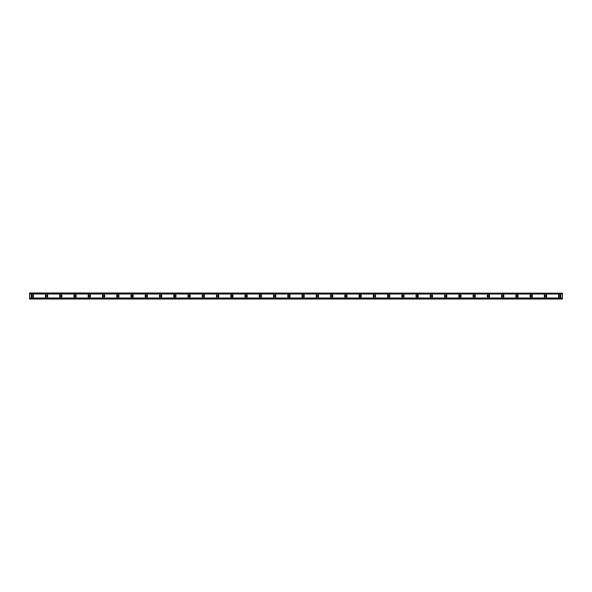 <?xml version="1.0" encoding="UTF-8"?>
<svg xmlns="http://www.w3.org/2000/svg" width="592" height="592" viewBox="0 0 592 592"><rect width="100%" height="100%" fill="white"/><g stroke="black" fill="none" stroke-linecap="round" stroke-linejoin="round"><path stroke-width="0.89" d="M32.271 296.799A0.799 0.799 0 0 1 31.472 296A0.799 0.799 0 0 1 32.271 295.201A0.799 0.799 0 0 1 33.078 296A0.799 0.799 0 0 1 32.271 296.799M559.729 296.799A0.799 0.799 0 0 1 558.922 296A0.799 0.799 0 0 1 559.729 295.201A0.799 0.799 0 0 1 560.528 296A0.799 0.799 0 0 1 559.729 296.799M545.469 296.799A0.799 0.799 0 0 1 544.67 296A0.799 0.799 0 0 1 545.469 295.201A0.799 0.799 0 0 1 546.275 296A0.799 0.799 0 0 1 545.469 296.799M531.216 296.799A0.799 0.799 0 0 1 530.417 296A0.799 0.799 0 0 1 531.216 295.201A0.799 0.799 0 0 1 532.016 296A0.799 0.799 0 0 1 531.216 296.799M516.964 296.799A0.799 0.799 0 0 1 516.157 296A0.799 0.799 0 0 1 516.964 295.201A0.799 0.799 0 0 1 517.763 296A0.799 0.799 0 0 1 516.964 296.799M502.704 296.799A0.799 0.799 0 0 1 501.905 296A0.799 0.799 0 0 1 502.704 295.201A0.799 0.799 0 0 1 503.503 296A0.799 0.799 0 0 1 502.704 296.799M488.452 296.799A0.799 0.799 0 0 1 487.645 296A0.799 0.799 0 0 1 488.452 295.201A0.799 0.799 0 0 1 489.251 296A0.799 0.799 0 0 1 488.452 296.799M474.192 296.799A0.799 0.799 0 0 1 473.393 296A0.799 0.799 0 0 1 474.192 295.201A0.799 0.799 0 0 1 474.999 296A0.799 0.799 0 0 1 474.192 296.799M459.94 296.799A0.799 0.799 0 0 1 459.133 296A0.799 0.799 0 0 1 459.94 295.201A0.799 0.799 0 0 1 460.739 296A0.799 0.799 0 0 1 459.94 296.799M445.68 296.799A0.799 0.799 0 0 1 444.881 296A0.799 0.799 0 0 1 445.68 295.201A0.799 0.799 0 0 1 446.486 296A0.799 0.799 0 0 1 445.68 296.799M431.427 296.799A0.799 0.799 0 0 1 430.628 296A0.799 0.799 0 0 1 431.427 295.201A0.799 0.799 0 0 1 432.227 296A0.799 0.799 0 0 1 431.427 296.799M417.175 296.799A0.799 0.799 0 0 1 416.368 296A0.799 0.799 0 0 1 417.175 295.201A0.799 0.799 0 0 1 417.974 296A0.799 0.799 0 0 1 417.175 296.799M402.915 296.799A0.799 0.799 0 0 1 402.116 296A0.799 0.799 0 0 1 402.915 295.201A0.799 0.799 0 0 1 403.722 296A0.799 0.799 0 0 1 402.915 296.799M388.663 296.799A0.799 0.799 0 0 1 387.856 296A0.799 0.799 0 0 1 388.663 295.201A0.799 0.799 0 0 1 389.462 296A0.799 0.799 0 0 1 388.663 296.799M374.403 296.799A0.799 0.799 0 0 1 373.604 296A0.799 0.799 0 0 1 374.403 295.201A0.799 0.799 0 0 1 375.21 296A0.799 0.799 0 0 1 374.403 296.799M360.151 296.799A0.799 0.799 0 0 1 359.351 296A0.799 0.799 0 0 1 360.151 295.201A0.799 0.799 0 0 1 360.95 296A0.799 0.799 0 0 1 360.151 296.799M345.891 296.799A0.799 0.799 0 0 1 345.092 296A0.799 0.799 0 0 1 345.891 295.201A0.799 0.799 0 0 1 346.697 296A0.799 0.799 0 0 1 345.891 296.799M331.638 296.799A0.799 0.799 0 0 1 330.839 296A0.799 0.799 0 0 1 331.638 295.201A0.799 0.799 0 0 1 332.438 296A0.799 0.799 0 0 1 331.638 296.799M317.386 296.799A0.799 0.799 0 0 1 316.579 296A0.799 0.799 0 0 1 317.386 295.201A0.799 0.799 0 0 1 318.185 296A0.799 0.799 0 0 1 317.386 296.799M303.126 296.799A0.799 0.799 0 0 1 302.327 296A0.799 0.799 0 0 1 303.126 295.201A0.799 0.799 0 0 1 303.933 296A0.799 0.799 0 0 1 303.126 296.799M288.874 296.799A0.799 0.799 0 0 1 288.067 296A0.799 0.799 0 0 1 288.874 295.201A0.799 0.799 0 0 1 289.673 296A0.799 0.799 0 0 1 288.874 296.799M274.614 296.799A0.799 0.799 0 0 1 273.815 296A0.799 0.799 0 0 1 274.614 295.201A0.799 0.799 0 0 1 275.421 296A0.799 0.799 0 0 1 274.614 296.799M260.362 296.799A0.799 0.799 0 0 1 259.562 296A0.799 0.799 0 0 1 260.362 295.201A0.799 0.799 0 0 1 261.161 296A0.799 0.799 0 0 1 260.362 296.799M246.109 296.799A0.799 0.799 0 0 1 245.303 296A0.799 0.799 0 0 1 246.109 295.201A0.799 0.799 0 0 1 246.908 296A0.799 0.799 0 0 1 246.109 296.799M231.849 296.799A0.799 0.799 0 0 1 231.05 296A0.799 0.799 0 0 1 231.849 295.201A0.799 0.799 0 0 1 232.649 296A0.799 0.799 0 0 1 231.849 296.799M217.597 296.799A0.799 0.799 0 0 1 216.79 296A0.799 0.799 0 0 1 217.597 295.201A0.799 0.799 0 0 1 218.396 296A0.799 0.799 0 0 1 217.597 296.799M203.337 296.799A0.799 0.799 0 0 1 202.538 296A0.799 0.799 0 0 1 203.337 295.201A0.799 0.799 0 0 1 204.144 296A0.799 0.799 0 0 1 203.337 296.799M189.085 296.799A0.799 0.799 0 0 1 188.278 296A0.799 0.799 0 0 1 189.085 295.201A0.799 0.799 0 0 1 189.884 296A0.799 0.799 0 0 1 189.085 296.799M174.825 296.799A0.799 0.799 0 0 1 174.026 296A0.799 0.799 0 0 1 174.825 295.201A0.799 0.799 0 0 1 175.632 296A0.799 0.799 0 0 1 174.825 296.799M160.573 296.799A0.799 0.799 0 0 1 159.773 296A0.799 0.799 0 0 1 160.573 295.201A0.799 0.799 0 0 1 161.372 296A0.799 0.799 0 0 1 160.573 296.799M146.32 296.799A0.799 0.799 0 0 1 145.514 296A0.799 0.799 0 0 1 146.32 295.201A0.799 0.799 0 0 1 147.119 296A0.799 0.799 0 0 1 146.32 296.799M132.06 296.799A0.799 0.799 0 0 1 131.261 296A0.799 0.799 0 0 1 132.06 295.201A0.799 0.799 0 0 1 132.867 296A0.799 0.799 0 0 1 132.06 296.799M117.808 296.799A0.799 0.799 0 0 1 117.001 296A0.799 0.799 0 0 1 117.808 295.201A0.799 0.799 0 0 1 118.607 296A0.799 0.799 0 0 1 117.808 296.799M103.548 296.799A0.799 0.799 0 0 1 102.749 296A0.799 0.799 0 0 1 103.548 295.201A0.799 0.799 0 0 1 104.355 296A0.799 0.799 0 0 1 103.548 296.799M89.296 296.799A0.799 0.799 0 0 1 88.497 296A0.799 0.799 0 0 1 89.296 295.201A0.799 0.799 0 0 1 90.095 296A0.799 0.799 0 0 1 89.296 296.799M75.036 296.799A0.799 0.799 0 0 1 74.237 296A0.799 0.799 0 0 1 75.036 295.201A0.799 0.799 0 0 1 75.843 296A0.799 0.799 0 0 1 75.036 296.799M60.784 296.799A0.799 0.799 0 0 1 59.984 296A0.799 0.799 0 0 1 60.784 295.201A0.799 0.799 0 0 1 61.583 296A0.799 0.799 0 0 1 60.784 296.799M46.531 296.799A0.799 0.799 0 0 1 45.725 296A0.799 0.799 0 0 1 46.531 295.201A0.799 0.799 0 0 1 47.33 296A0.799 0.799 0 0 1 46.531 296.799M32.271 294.749A1.251 1.251 0 0 0 31.028 296A1.251 1.251 0 0 0 32.271 297.251A1.251 1.251 0 0 0 33.522 296A1.251 1.251 0 0 0 32.271 294.749M559.729 294.749A1.251 1.251 0 0 0 558.478 296A1.251 1.251 0 0 0 559.729 297.251A1.251 1.251 0 0 0 560.972 296A1.251 1.251 0 0 0 559.729 294.749M545.469 294.749A1.251 1.251 0 0 0 544.226 296A1.251 1.251 0 0 0 545.469 297.251A1.251 1.251 0 0 0 546.719 296A1.251 1.251 0 0 0 545.469 294.749M531.216 294.749A1.251 1.251 0 0 0 529.966 296A1.251 1.251 0 0 0 531.216 297.251A1.251 1.251 0 0 0 532.467 296A1.251 1.251 0 0 0 531.216 294.749M516.964 294.749A1.251 1.251 0 0 0 515.713 296A1.251 1.251 0 0 0 516.964 297.251A1.251 1.251 0 0 0 518.207 296A1.251 1.251 0 0 0 516.964 294.749M502.704 294.749A1.251 1.251 0 0 0 501.461 296A1.251 1.251 0 0 0 502.704 297.251A1.251 1.251 0 0 0 503.955 296A1.251 1.251 0 0 0 502.704 294.749M488.452 294.749A1.251 1.251 0 0 0 487.201 296A1.251 1.251 0 0 0 488.452 297.251A1.251 1.251 0 0 0 489.695 296A1.251 1.251 0 0 0 488.452 294.749M474.192 294.749A1.251 1.251 0 0 0 472.949 296A1.251 1.251 0 0 0 474.192 297.251A1.251 1.251 0 0 0 475.443 296A1.251 1.251 0 0 0 474.192 294.749M459.94 294.749A1.251 1.251 0 0 0 458.689 296A1.251 1.251 0 0 0 459.94 297.251A1.251 1.251 0 0 0 461.183 296A1.251 1.251 0 0 0 459.94 294.749M445.68 294.749A1.251 1.251 0 0 0 444.437 296A1.251 1.251 0 0 0 445.68 297.251A1.251 1.251 0 0 0 446.93 296A1.251 1.251 0 0 0 445.68 294.749M431.427 294.749A1.251 1.251 0 0 0 430.177 296A1.251 1.251 0 0 0 431.427 297.251A1.251 1.251 0 0 0 432.678 296A1.251 1.251 0 0 0 431.427 294.749M417.175 294.749A1.251 1.251 0 0 0 415.924 296A1.251 1.251 0 0 0 417.175 297.251A1.251 1.251 0 0 0 418.418 296A1.251 1.251 0 0 0 417.175 294.749M402.915 294.749A1.251 1.251 0 0 0 401.672 296A1.251 1.251 0 0 0 402.915 297.251A1.251 1.251 0 0 0 404.166 296A1.251 1.251 0 0 0 402.915 294.749M388.663 294.749A1.251 1.251 0 0 0 387.412 296A1.251 1.251 0 0 0 388.663 297.251A1.251 1.251 0 0 0 389.906 296A1.251 1.251 0 0 0 388.663 294.749M374.403 294.749A1.251 1.251 0 0 0 373.16 296A1.251 1.251 0 0 0 374.403 297.251A1.251 1.251 0 0 0 375.654 296A1.251 1.251 0 0 0 374.403 294.749M360.151 294.749A1.251 1.251 0 0 0 358.9 296A1.251 1.251 0 0 0 360.151 297.251A1.251 1.251 0 0 0 361.394 296A1.251 1.251 0 0 0 360.151 294.749M345.891 294.749A1.251 1.251 0 0 0 344.648 296A1.251 1.251 0 0 0 345.891 297.251A1.251 1.251 0 0 0 347.141 296A1.251 1.251 0 0 0 345.891 294.749M331.638 294.749A1.251 1.251 0 0 0 330.388 296A1.251 1.251 0 0 0 331.638 297.251A1.251 1.251 0 0 0 332.889 296A1.251 1.251 0 0 0 331.638 294.749M317.386 294.749A1.251 1.251 0 0 0 316.135 296A1.251 1.251 0 0 0 317.386 297.251A1.251 1.251 0 0 0 318.629 296A1.251 1.251 0 0 0 317.386 294.749M303.126 294.749A1.251 1.251 0 0 0 301.883 296A1.251 1.251 0 0 0 303.126 297.251A1.251 1.251 0 0 0 304.377 296A1.251 1.251 0 0 0 303.126 294.749M288.874 294.749A1.251 1.251 0 0 0 287.623 296A1.251 1.251 0 0 0 288.874 297.251A1.251 1.251 0 0 0 290.117 296A1.251 1.251 0 0 0 288.874 294.749M274.614 294.749A1.251 1.251 0 0 0 273.371 296A1.251 1.251 0 0 0 274.614 297.251A1.251 1.251 0 0 0 275.865 296A1.251 1.251 0 0 0 274.614 294.749M260.362 294.749A1.251 1.251 0 0 0 259.111 296A1.251 1.251 0 0 0 260.362 297.251A1.251 1.251 0 0 0 261.612 296A1.251 1.251 0 0 0 260.362 294.749M246.109 294.749A1.251 1.251 0 0 0 244.859 296A1.251 1.251 0 0 0 246.109 297.251A1.251 1.251 0 0 0 247.352 296A1.251 1.251 0 0 0 246.109 294.749M231.849 294.749A1.251 1.251 0 0 0 230.606 296A1.251 1.251 0 0 0 231.849 297.251A1.251 1.251 0 0 0 233.1 296A1.251 1.251 0 0 0 231.849 294.749M217.597 294.749A1.251 1.251 0 0 0 216.346 296A1.251 1.251 0 0 0 217.597 297.251A1.251 1.251 0 0 0 218.84 296A1.251 1.251 0 0 0 217.597 294.749M203.337 294.749A1.251 1.251 0 0 0 202.094 296A1.251 1.251 0 0 0 203.337 297.251A1.251 1.251 0 0 0 204.588 296A1.251 1.251 0 0 0 203.337 294.749M189.085 294.749A1.251 1.251 0 0 0 187.834 296A1.251 1.251 0 0 0 189.085 297.251A1.251 1.251 0 0 0 190.328 296A1.251 1.251 0 0 0 189.085 294.749M174.825 294.749A1.251 1.251 0 0 0 173.582 296A1.251 1.251 0 0 0 174.825 297.251A1.251 1.251 0 0 0 176.076 296A1.251 1.251 0 0 0 174.825 294.749M160.573 294.749A1.251 1.251 0 0 0 159.322 296A1.251 1.251 0 0 0 160.573 297.251A1.251 1.251 0 0 0 161.823 296A1.251 1.251 0 0 0 160.573 294.749M146.32 294.749A1.251 1.251 0 0 0 145.07 296A1.251 1.251 0 0 0 146.32 297.251A1.251 1.251 0 0 0 147.563 296A1.251 1.251 0 0 0 146.32 294.749M132.06 294.749A1.251 1.251 0 0 0 130.817 296A1.251 1.251 0 0 0 132.06 297.251A1.251 1.251 0 0 0 133.311 296A1.251 1.251 0 0 0 132.06 294.749M117.808 294.749A1.251 1.251 0 0 0 116.557 296A1.251 1.251 0 0 0 117.808 297.251A1.251 1.251 0 0 0 119.051 296A1.251 1.251 0 0 0 117.808 294.749M103.548 294.749A1.251 1.251 0 0 0 102.305 296A1.251 1.251 0 0 0 103.548 297.251A1.251 1.251 0 0 0 104.799 296A1.251 1.251 0 0 0 103.548 294.749M89.296 294.749A1.251 1.251 0 0 0 88.045 296A1.251 1.251 0 0 0 89.296 297.251A1.251 1.251 0 0 0 90.539 296A1.251 1.251 0 0 0 89.296 294.749M75.036 294.749A1.251 1.251 0 0 0 73.793 296A1.251 1.251 0 0 0 75.036 297.251A1.251 1.251 0 0 0 76.287 296A1.251 1.251 0 0 0 75.036 294.749M60.784 294.749A1.251 1.251 0 0 0 59.533 296A1.251 1.251 0 0 0 60.784 297.251A1.251 1.251 0 0 0 62.034 296A1.251 1.251 0 0 0 60.784 294.749M46.531 294.749A1.251 1.251 0 0 0 45.281 296A1.251 1.251 0 0 0 46.531 297.251A1.251 1.251 0 0 0 47.774 296A1.251 1.251 0 0 0 46.531 294.749M29.6 298.812L29.6 297.976L562.4 297.976L562.4 299.027L29.6 299.027L562.4 298.812M29.6 293.188L562.4 293.188L29.6 292.973L29.6 297.976M562.4 293.188L562.4 297.976M562.4 298.664L29.6 298.664M29.6 294.024L562.4 294.024M29.6 293.336L562.4 293.336"/></g></svg>
